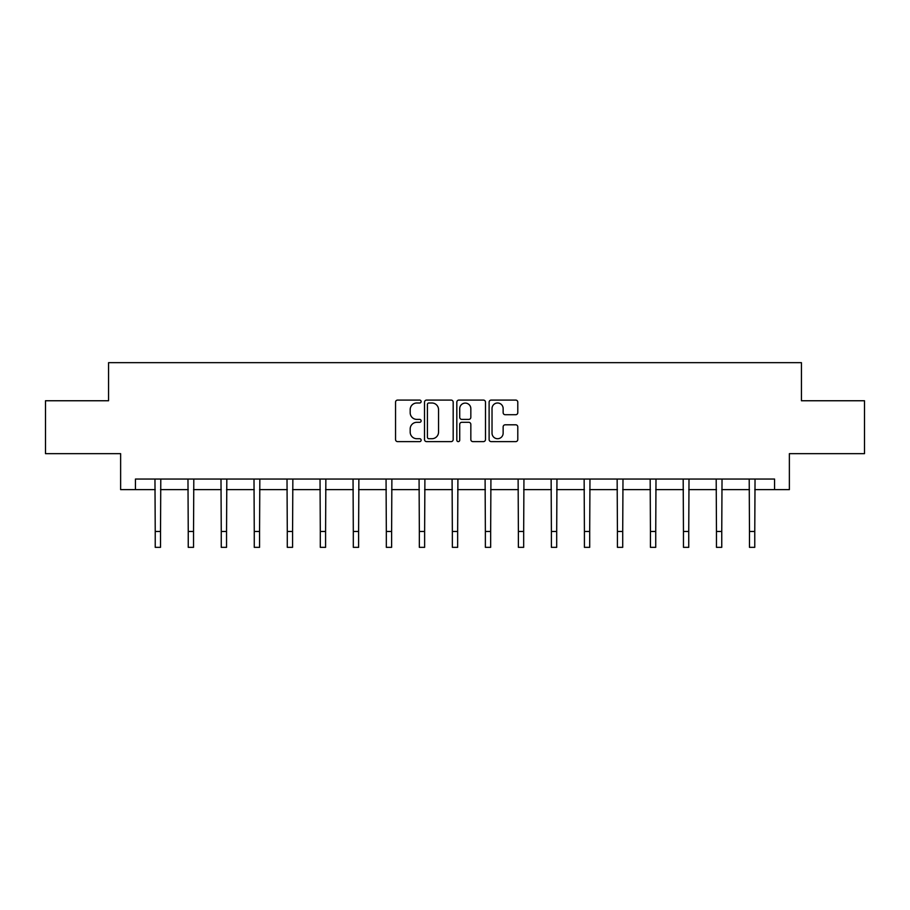 <?xml version="1.0" encoding="UTF-8"?>
<svg xmlns="http://www.w3.org/2000/svg" width="910" height="910" viewBox="0 0 910 910"><rect width="100%" height="100%" fill="white"/><g stroke="black" fill="none" stroke-linecap="round" stroke-linejoin="round"><path stroke-width="1.36" d="M421.137 401.537A1.456 1.456 0 0 0 419.692 400.082L397.613 400.082A2.082 2.082 0 0 0 395.543 402.163L395.543 439.553A2.082 2.082 0 0 0 397.613 441.623L419.692 441.623A1.456 1.456 0 0 0 421.137 440.167A1.456 1.456 0 0 0 419.692 438.722L416.825 438.722A6.643 6.643 0 0 1 410.183 432.068L410.183 428.951A6.643 6.643 0 0 1 416.825 422.308L419.692 422.308A1.456 1.456 0 0 0 421.137 420.852A1.456 1.456 0 0 0 419.692 419.396L416.825 419.396A6.643 6.643 0 0 1 410.183 412.753L410.183 409.637A6.643 6.643 0 0 1 416.825 402.993L419.692 402.993A1.456 1.456 0 0 0 421.137 401.537M515.708 414.721A2.082 2.082 0 0 0 517.79 412.651L517.79 402.163A2.082 2.082 0 0 0 515.708 400.082L491.195 400.082A2.082 2.082 0 0 0 489.114 402.163L489.114 439.553A2.082 2.082 0 0 0 491.195 441.623L515.708 441.623A2.082 2.082 0 0 0 517.79 439.553L517.79 426.881A2.082 2.082 0 0 0 515.708 424.799L505.221 424.799A2.082 2.082 0 0 0 503.139 426.881L503.139 433.16A5.562 5.562 0 0 1 497.588 438.722A5.562 5.562 0 0 1 492.026 433.16L492.026 408.545A5.562 5.562 0 0 1 497.588 402.993A5.562 5.562 0 0 1 503.139 408.545L503.139 412.651A2.082 2.082 0 0 0 505.221 414.721L515.708 414.721M135.442 489.637L135.442 479.047L774.558 479.047L774.558 489.637L789.368 489.637L789.368 453.658L864.5 453.658L864.5 400.753L801.437 400.753L801.437 362.658L108.563 362.658L108.563 400.753L45.5 400.753L45.5 453.658L120.632 453.658L120.632 489.637L155.235 489.637M453.18 402.163A2.082 2.082 0 0 0 451.11 400.082L426.597 400.082A2.082 2.082 0 0 0 424.515 402.163L424.515 439.553A2.082 2.082 0 0 0 426.597 441.623L451.11 441.623A2.082 2.082 0 0 0 453.18 439.553L453.18 402.163M458.89 400.082L483.403 400.082A2.082 2.082 0 0 1 485.485 402.163L485.485 439.553A2.082 2.082 0 0 1 483.403 441.623L472.916 441.623A2.082 2.082 0 0 1 470.834 439.553L470.834 424.39A2.082 2.082 0 0 0 468.764 422.308L461.802 422.308A2.082 2.082 0 0 0 459.721 424.39L459.721 440.167A1.456 1.456 0 0 1 458.276 441.623A1.456 1.456 0 0 1 456.82 440.167L456.82 402.163A2.082 2.082 0 0 1 458.89 400.082M160.524 489.637L188.245 489.637M193.534 489.637L221.255 489.637M226.544 489.637L254.265 489.637M259.566 489.637L287.287 489.637M292.576 489.637L320.297 489.637M325.587 489.637L353.308 489.637M358.608 489.637L386.329 489.637M391.618 489.637L419.339 489.637M424.629 489.637L452.35 489.637M457.65 489.637L485.371 489.637M490.661 489.637L518.381 489.637M523.671 489.637L551.392 489.637M556.692 489.637L584.413 489.637M589.703 489.637L617.424 489.637M622.713 489.637L650.434 489.637M655.735 489.637L683.456 489.637M688.745 489.637L716.466 489.637M721.755 489.637L749.476 489.637M754.765 489.637L774.558 489.637M428.883 402.993A1.456 1.456 0 0 0 427.427 404.438L427.427 437.266A1.456 1.456 0 0 0 428.883 438.722L431.886 438.722A6.643 6.643 0 0 0 438.54 432.068L438.54 409.637A6.643 6.643 0 0 0 431.886 402.993L428.883 402.993M470.834 408.647A5.562 5.562 0 0 0 465.283 403.096A5.562 5.562 0 0 0 459.721 408.647L459.721 417.326A2.082 2.082 0 0 0 461.802 419.396L468.764 419.396A2.082 2.082 0 0 0 470.834 417.326L470.834 408.647M154.962 479.047L155.235 531.474L160.524 531.474L160.786 479.047M155.235 531.474L155.235 547.342L160.524 547.342L160.524 531.474M187.972 479.047L188.245 531.474L193.534 531.474L193.807 479.047M188.245 531.474L188.245 547.342L193.534 547.342L193.534 531.474M220.993 479.047L221.255 531.474L226.544 531.474L226.817 479.047M221.255 531.474L221.255 547.342L226.544 547.342L226.544 531.474M254.004 479.047L254.265 531.474L259.566 531.474L259.828 479.047M254.265 531.474L254.265 547.342L259.566 547.342L259.566 531.474M287.014 479.047L287.287 531.474L292.576 531.474L292.849 479.047M287.287 531.474L287.287 547.342L292.576 547.342L292.576 531.474M320.036 479.047L320.297 531.474L325.587 531.474L325.86 479.047M320.297 531.474L320.297 547.342L325.587 547.342L325.587 531.474M353.046 479.047L353.308 531.474L358.608 531.474L358.87 479.047M353.308 531.474L353.308 547.342L358.608 547.342L358.608 531.474M386.056 479.047L386.329 531.474L391.618 531.474L391.88 479.047M386.329 531.474L386.329 547.342L391.618 547.342L391.618 531.474M419.078 479.047L419.339 531.474L424.629 531.474L424.902 479.047M419.339 531.474L419.339 547.342L424.629 547.342L424.629 531.474M452.088 479.047L452.35 531.474L457.65 531.474L457.912 479.047M452.35 531.474L452.35 547.342L457.65 547.342L457.65 531.474M485.098 479.047L485.371 531.474L490.661 531.474L490.922 479.047M485.371 531.474L485.371 547.342L490.661 547.342L490.661 531.474M518.12 479.047L518.381 531.474L523.671 531.474L523.944 479.047M518.381 531.474L518.381 547.342L523.671 547.342L523.671 531.474M551.13 479.047L551.392 531.474L556.692 531.474L556.954 479.047M551.392 531.474L551.392 547.342L556.692 547.342L556.692 531.474M584.14 479.047L584.413 531.474L589.703 531.474L589.964 479.047M584.413 531.474L584.413 547.342L589.703 547.342L589.703 531.474M617.151 479.047L617.424 531.474L622.713 531.474L622.986 479.047M617.424 531.474L617.424 547.342L622.713 547.342L622.713 531.474M650.172 479.047L650.434 531.474L655.735 531.474L655.996 479.047M650.434 531.474L650.434 547.342L655.735 547.342L655.735 531.474M683.183 479.047L683.456 531.474L688.745 531.474L689.006 479.047M683.456 531.474L683.456 547.342L688.745 547.342L688.745 531.474M716.193 479.047L716.466 531.474L721.755 531.474L722.028 479.047M716.466 531.474L716.466 547.342L721.755 547.342L721.755 531.474M749.214 479.047L749.476 531.474L754.765 531.474L755.038 479.047M749.476 531.474L749.476 547.342L754.765 547.342L754.765 531.474"/></g></svg>
